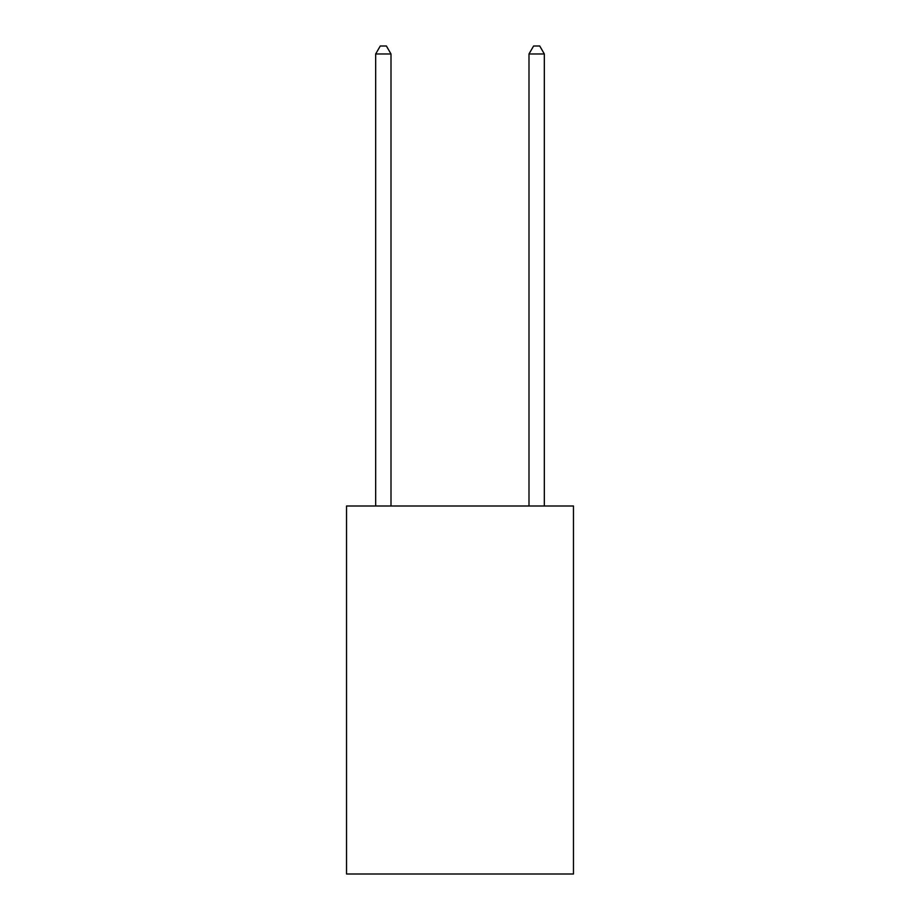 <?xml version="1.0" encoding="UTF-8"?>
<svg xmlns="http://www.w3.org/2000/svg" width="920" height="920" viewBox="0 0 920 920"><rect width="100%" height="100%" fill="white"/><g stroke="black" fill="none" stroke-linecap="round" stroke-linejoin="round"><path stroke-width="1.38" d="M573.471 506L573.471 874L346.529 874L346.529 506L573.471 506M391 506L391 53.969L375.671 53.969L375.671 506M375.671 53.969L380.27 46L386.4 46L391 53.969M544.329 506L544.329 53.969L529 53.969L529 506M529 53.969L533.6 46L539.729 46L544.329 53.969"/></g></svg>
